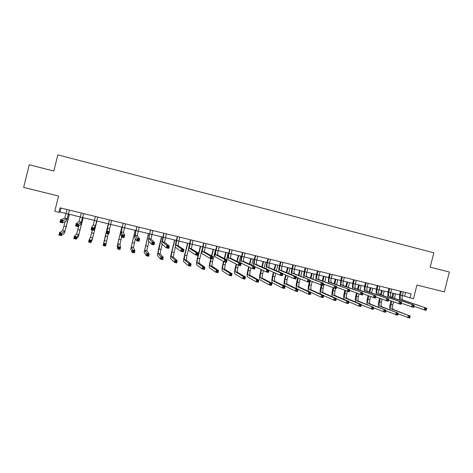 <?xml version="1.0" encoding="UTF-8"?>
<svg xmlns="http://www.w3.org/2000/svg" width="473" height="473" viewBox="0 0 473 473"><rect width="100%" height="100%" fill="white"/><g stroke="black" fill="none" stroke-linecap="round" stroke-linejoin="round"><path stroke-width="0.71" d="M58.995 212.306L54.773 211.277L58.546 196.059L23.65 187.391L29.249 164.77L53.821 171.049L57.83 154.866L433.836 252.801L430.182 267.162L449.35 272.058L444.313 291.871L416.932 285.071L413.485 298.658L410.097 297.836L411.114 293.834L60.101 207.836L58.995 212.306L60.036 212.046L66.137 213.536M402.316 295.483L410.097 297.836M68.538 214.121L80.345 217.001M82.68 217.568L94.434 220.436M95.38 216.48L93.222 225.03L91.661 227.324L94.133 227.921L93.536 230.321L94.937 227.779L96.711 220.968L108.4 223.835M110.635 224.385L122.211 227.206M124.476 227.755L135.911 230.54M138.199 231.102L149.498 233.857M151.809 234.419L162.972 237.139M165.308 237.712L176.34 240.396M178.699 240.976L189.596 243.63M191.979 244.21L202.746 246.835L199.76 258.719C199.163 261.244 198.997 262.746 199.257 263.23L204.898 267.28L204.348 269.492L202.148 268.966L196.667 264.815C196.295 264.082 196.549 261.823 197.442 258.051L200.392 246.262M205.152 247.42L215.794 250.016L216.729 246.208M218.219 250.607L228.731 253.167M231.185 253.765L241.573 256.301M244.038 256.898L254.308 259.405M256.798 260.008L266.943 262.485M269.45 263.094L279.478 265.536L280.4 261.811M282.009 266.157L291.912 268.569M294.466 269.19L304.251 271.579M306.823 272.206L316.496 274.565M319.086 275.191L328.646 277.527M331.254 278.159L340.702 280.465M343.327 281.104L352.663 283.38M355.306 284.025L364.535 286.271M367.196 286.922L376.313 289.145M378.991 289.795L388.008 291.995L388.907 288.394M390.698 292.651L399.608 294.821M405.574 292.48L404.669 296.057M61.023 208.061L60.036 212.046M401.335 291.439L400.448 295.081C399.933 297.523 400.158 299.042 401.122 299.634L426.693 308.236L426.143 310.394L413.881 306.303M403.256 291.912L402.304 295.53C401.79 297.972 402.02 299.492 402.984 300.089L426.693 308.236L426.445 308.916L425.641 308.721L425.422 309.59L426.226 309.78L426.445 308.916M399.454 300.089L399.614 294.803L400.507 291.238M425.422 309.59L424.139 309.91L424.689 307.752L425.641 308.721M401.346 291.534L400.507 291.267M426.226 309.78L426.143 310.394M390.148 310.04C389.581 308.579 389.581 306.658 390.142 304.281L390.982 300.97M391.875 297.452L392.951 293.201M395.582 293.839L394.441 298.345M393.542 301.892L392.75 305.014C392.247 307.403 392.454 308.904 393.365 309.519L410.209 316.065L409.683 318.134L397.988 313.794M393.767 293.396L392.667 297.73M391.774 301.254L390.935 304.577C390.426 306.965 390.627 308.467 391.538 309.082L410.209 316.065L409.943 316.733L409.169 316.549L408.962 317.377L409.73 317.56L409.943 316.733M408.962 317.377L407.756 317.679L408.282 315.609L409.169 316.549M409.73 317.56L409.683 318.134M389.705 288.589L388.818 292.243C388.298 294.697 388.499 296.21 389.421 296.802L414.159 305.209L413.609 307.379L401.252 303.205M391.644 289.062L390.686 292.698C390.172 295.146 390.373 296.666 391.307 297.257L414.159 305.209L413.887 305.889L413.077 305.694L412.858 306.563L413.662 306.758L413.887 305.889M387.825 297.328L388.008 291.977M412.858 306.563L411.587 306.888L412.137 304.718L413.077 305.694M389.717 288.684L388.907 288.429M413.662 306.758L413.609 307.379M377.986 285.722L377.093 289.387C376.573 291.847 376.75 293.366 377.637 293.946L401.518 302.152L400.968 304.334L388.516 300.077M379.937 286.195L378.979 289.848C378.459 292.302 378.642 293.822 379.529 294.401L401.518 302.152L401.222 302.832L400.406 302.637L400.182 303.506L400.998 303.701L401.222 302.832M376.106 294.549L376.319 289.127L377.218 285.532M400.182 303.506L398.928 303.843L399.484 301.662L400.406 302.637M377.998 285.816L377.223 285.562M400.998 303.701L400.968 304.334M378.761 307.403C378.187 305.954 378.193 304.003 378.767 301.549L379.583 298.351M380.493 294.744L381.587 290.428M384.206 291.066L383.047 295.643M382.125 299.285L381.362 302.282C380.854 304.677 381.037 306.179 381.912 306.788L398.142 313.197L397.616 315.272L385.844 310.844M382.373 290.623L381.262 295.01M380.345 298.634L379.529 301.839C379.021 304.24 379.204 305.741 380.073 306.344L398.142 313.197L397.852 313.859L397.078 313.676L396.865 314.51L397.645 314.693L397.852 313.859M396.865 314.51L395.67 314.811L396.203 312.736L397.078 313.676M397.645 314.693L397.616 315.272M367.29 304.76C366.711 303.329 366.717 301.342 367.314 298.8L368.089 295.726M369.029 292.018L370.14 287.637M372.742 288.27L371.565 292.923M370.613 296.672L369.892 299.527C369.378 301.934 369.537 303.435 370.377 304.033L385.98 310.306L385.448 312.393L373.599 307.858M370.897 287.821L369.768 292.279M368.822 296.003L368.041 299.084C367.527 301.49 367.687 302.992 368.52 303.595L385.98 310.306L385.666 310.968L384.88 310.785L384.673 311.618L385.454 311.808L385.666 310.968M384.673 311.618L383.491 311.926L384.023 309.845L384.88 310.785M385.454 311.808L385.448 312.393M366.179 282.824L365.28 286.508C364.754 288.973 364.914 290.493 365.759 291.066L388.771 299.078L388.221 301.266L375.68 296.92M368.142 283.309L367.184 286.969C366.652 289.435 366.817 290.954 367.669 291.528L388.771 299.078L388.451 299.752L387.629 299.551L387.405 300.426L388.227 300.627L388.451 299.752M364.299 291.752L364.541 286.254L365.44 282.647M387.405 300.426L386.163 300.769L386.719 298.581L387.629 299.551M366.191 282.925L365.446 282.677M388.227 300.627L388.221 301.266M355.737 302.105C355.14 300.698 355.152 298.67 355.767 296.033L356.512 293.1M357.482 289.275L358.605 284.829M361.189 285.456L359.994 290.186M359.013 294.052L358.333 296.754C357.813 299.167 357.955 300.668 358.753 301.266L373.717 307.391L373.185 309.49L361.26 304.843M359.332 285.006L358.185 289.529M357.216 293.366L356.471 296.311C355.95 298.723 356.092 300.225 356.884 300.816L373.717 307.391L373.38 308.053L372.594 307.864L372.381 308.703L373.173 308.893L373.38 308.053M372.381 308.703L371.21 309.017L371.743 306.924L372.594 307.864M373.173 308.893L373.185 309.49M354.277 279.91L353.378 283.605C352.846 286.082 352.982 287.602 353.786 288.163L375.923 295.974L375.367 298.167L362.738 293.727M356.258 280.394L355.294 284.072C354.762 286.549 354.898 288.069 355.714 288.631L375.923 295.974L375.574 296.642L374.746 296.441L374.521 297.322L375.349 297.523L375.574 296.642M352.397 288.938L352.669 283.362L353.573 279.738M374.521 297.322L373.292 297.671L373.853 295.471L374.746 296.441M354.289 280.004L353.573 279.774M375.349 297.523L375.367 298.167M344.108 299.444C343.487 298.073 343.499 296.009 344.137 293.242L344.841 290.469M345.84 286.514L346.981 281.997M349.553 282.618L348.335 287.436M347.33 291.421L346.685 293.964C346.159 296.382 346.283 297.884 347.046 298.469L361.36 304.458L360.828 306.557L358.836 306.09L348.826 301.792M347.679 282.162L346.514 286.768M345.515 290.729L344.811 293.514C344.285 295.932 344.403 297.44 345.16 298.02L359.368 303.985L361.36 304.458L361 305.115L360.201 304.925L359.988 305.765L360.787 305.954L361 305.115M359.988 305.765L358.836 306.09L359.368 303.985L360.201 304.925M360.787 305.954L360.828 306.557M342.286 276.971L341.388 280.684C340.844 283.167 340.956 284.687 341.725 285.243L362.962 292.84L362.401 295.051L349.683 290.505M344.285 277.462L343.315 281.151C342.777 283.634 342.89 285.154 343.664 285.71L362.962 292.84L362.59 293.508L361.75 293.307L361.526 294.194L362.365 294.395L362.59 293.508M340.4 286.112L340.708 280.442L341.612 276.806M361.526 294.194L360.314 294.549L360.875 292.338L361.75 293.307M342.298 277.072L341.618 276.841M362.365 294.395L362.401 295.051M332.401 296.79C331.739 295.477 331.744 293.361 332.424 290.434L333.075 287.844M334.109 283.747L335.274 279.141M337.828 279.762L336.587 284.675M335.594 288.595L334.949 291.149C334.423 293.579 334.517 295.081 335.245 295.655L348.897 301.496L348.365 303.607L346.36 303.134L336.285 298.711M335.942 279.301L334.754 283.989M333.719 288.098L333.063 290.694C332.531 293.124 332.625 294.626 333.347 295.205L346.892 301.017L348.897 301.496L348.518 302.152L347.714 301.957L347.501 302.803L348.305 302.998L348.518 302.152M347.501 302.803L346.36 303.134L346.892 301.017L347.714 301.957M348.305 302.998L348.365 303.607M330.201 274.009L329.297 277.734C328.753 280.229 328.841 281.748 329.569 282.298L349.89 289.689L349.328 291.9L336.522 287.241M332.212 274.506L331.242 278.213C330.698 280.702 330.787 282.221 331.52 282.771L349.89 289.689L349.494 290.351L348.648 290.15L348.424 291.037L349.269 291.238L349.494 290.351M328.321 283.28L328.652 277.503L329.563 273.855M348.424 291.037L347.223 291.398L347.785 289.18L348.648 290.15M330.213 274.109L329.563 273.891M349.269 291.238L349.328 291.9M320.647 294.141C319.902 292.953 319.89 290.771 320.617 287.602L321.238 285.136M322.29 280.962L323.479 276.262M326.015 276.882L324.744 281.902M324.141 284.297L323.124 288.311C322.592 290.747 322.669 292.255 323.355 292.822L336.338 298.51L335.8 300.633L333.778 300.154L323.65 295.59M324.111 276.421L322.905 281.199M321.871 285.29L321.226 287.856C320.688 290.292 320.759 291.8 321.439 292.367L334.316 298.031L336.338 298.51L335.931 299.161L335.12 298.971L334.908 299.823L335.718 300.012L335.931 299.161M334.908 299.823L333.778 300.154L334.316 298.031L335.12 298.971M335.718 300.012L335.8 300.633M318.022 271.029L317.117 274.766C316.561 277.273 316.626 278.792 317.312 279.33L336.705 286.502L336.143 288.725L323.248 283.942M320.05 271.526L319.074 275.245C318.524 277.746 318.589 279.265 319.281 279.803L336.705 286.502L336.285 287.164L335.434 286.957L335.209 287.85L336.055 288.057L336.285 287.164M316.141 280.43C315.787 278.987 315.905 277.024 316.502 274.547L317.413 270.881M335.209 287.85L334.021 288.217L334.582 285.988L335.434 286.957M318.033 271.124L317.418 270.911M336.055 288.057L336.143 288.725M310.353 280.802L309.295 284.994C308.757 287.442 308.804 288.944 309.443 289.506L321.634 295.016L323.674 295.501L323.136 297.629L321.096 297.145L308.94 291.51C307.982 290.659 307.911 288.406 308.721 284.746L309.342 282.275M310.383 278.165L311.589 273.364M314.107 273.979L312.813 279.123M312.198 281.553L311.21 285.456C310.672 287.897 310.726 289.405 311.37 289.967L323.674 295.501L323.242 296.151L322.426 295.956L322.214 296.808L323.029 297.003L323.242 296.151M312.192 273.512L310.962 278.396M322.214 296.808L321.096 297.145L321.634 295.016L322.426 295.956M323.029 297.003L323.136 297.629M305.747 268.02L304.837 271.774C304.281 274.287 304.322 275.806 304.961 276.333L323.414 283.292L322.852 285.526L309.868 280.601M307.787 268.522L306.811 272.253C306.256 274.766 306.297 276.285 306.947 276.817L323.414 283.292L322.964 283.948L322.101 283.741L321.877 284.64L322.734 284.847L322.964 283.948M303.867 277.58C303.512 276.155 303.642 274.151 304.257 271.561L305.174 267.878M321.877 284.64L320.706 285.012L321.273 282.777L322.101 283.741M305.759 268.12L305.18 267.913M322.734 284.847L322.852 285.526M298.303 278.029L297.275 282.109C296.731 284.569 296.754 286.07 297.357 286.62L308.851 291.983L310.909 292.468L310.371 294.608L308.313 294.117L296.849 288.636C295.95 287.797 295.915 285.544 296.731 281.873L297.759 277.799M298.374 275.363L299.61 270.45M302.111 271.059L300.781 276.333M300.16 278.804L299.208 282.576C298.664 285.03 298.694 286.532 299.297 287.087L310.909 292.468L310.454 293.112L309.632 292.917L309.413 293.774L310.241 293.97L310.454 293.112M300.184 270.586L298.924 275.582M309.413 293.774L308.313 294.117L308.851 291.983L309.632 292.917M310.241 293.97L310.371 294.608M293.372 264.986L292.462 268.759C291.9 271.277 291.918 272.797 292.515 273.317L310.004 280.051L309.437 282.298L307.279 281.778L296.37 277.219M295.436 265.495L294.454 269.243C293.887 271.762 293.91 273.282 294.513 273.802L310.004 280.051L309.525 280.708L308.662 280.501L308.431 281.4L309.301 281.606L309.525 280.708M291.504 274.724C291.132 273.335 291.267 271.277 291.918 268.552L292.834 264.856M308.431 281.4L307.279 281.778L307.846 279.531L308.662 280.501M293.384 265.087L292.84 264.892M309.301 281.606L309.437 282.298M280.903 261.936L279.992 265.72C279.419 268.25 279.413 269.77 279.969 270.278L294.301 276.262L296.482 276.788L295.915 279.04L293.733 278.52L282.765 273.79M282.978 262.444L281.997 266.204C281.423 268.735 281.423 270.254 281.985 270.769L296.482 276.788L295.974 277.438L295.099 277.231L294.874 278.13L295.749 278.343L295.974 277.438M279.058 271.869C278.65 270.544 278.792 268.428 279.484 265.519M294.874 278.13L293.733 278.52L294.301 276.262L295.099 277.231M280.915 262.03L280.406 261.847M295.749 278.343L295.915 279.04M268.339 258.855L267.416 262.657C266.843 265.193 266.807 266.713 267.322 267.215L280.643 272.962L282.842 273.495L282.269 275.759L280.075 275.227L269.048 270.308M270.426 259.364L269.439 263.148C268.865 265.684 268.835 267.204 269.356 267.706L282.842 273.495L282.304 274.139L281.423 273.926L281.199 274.837L282.079 275.05L282.304 274.139M266.536 269.036C266.057 267.848 266.198 265.66 266.943 262.462L267.872 258.737M281.199 274.837L280.075 275.227L280.643 272.962L281.423 273.926M268.351 258.956L267.872 258.772M282.079 275.05L282.269 275.759M255.668 255.751L254.746 259.565C254.161 262.113 254.107 263.632 254.575 264.123L266.867 269.634L269.084 270.172L268.51 272.442L266.293 271.91L254.042 266.222C253.351 265.471 253.439 263.195 254.308 259.381L255.237 255.645M257.773 256.265L256.786 260.061C256.2 262.61 256.147 264.129 256.62 264.62L269.084 270.172L268.516 270.816L267.629 270.603L267.399 271.514L268.286 271.727L268.516 270.816M267.399 271.514L266.293 271.91L266.867 269.634L267.629 270.603M255.68 255.852L255.243 255.68M268.286 271.727L268.51 272.442M242.897 252.623L241.975 256.455C241.384 259.009 241.301 260.528 241.721 261.013L252.966 266.281L255.201 266.819L254.628 269.102L252.393 268.563L241.195 263.118C240.568 262.379 240.692 260.103 241.573 256.277L242.507 252.523M245.026 253.144L244.027 256.951C243.441 259.506 243.359 261.025 243.79 261.51L255.201 266.819L254.61 267.458L253.711 267.245L253.481 268.161L254.379 268.374L254.61 267.458M253.481 268.161L252.393 268.563L252.966 266.281L253.711 267.245M242.909 252.724L242.507 252.558M254.379 268.374L254.628 269.102M230.026 249.466L229.098 253.315C228.5 255.881 228.394 257.401 228.766 257.874L238.948 262.893L241.2 263.437L240.627 265.731L238.368 265.187L228.234 259.984C227.679 259.263 227.844 256.987 228.737 253.15L229.671 249.383M232.166 249.992L231.167 253.818C230.576 256.384 230.469 257.903 230.848 258.376L241.2 263.437L240.58 264.076L239.675 263.857L239.444 264.774L240.349 264.992L240.58 264.076M239.444 264.774L238.368 265.187L238.948 262.893L239.675 263.857M230.038 249.567L229.677 249.413M240.349 264.992L240.627 265.731M217.048 246.291L216.12 250.152C215.517 252.724 215.381 254.243 215.706 254.711L224.799 259.476L227.075 260.026L226.496 262.332L224.226 261.782L215.174 256.833C214.689 256.124 214.896 253.847 215.794 249.998M219.206 246.817L218.207 250.66C217.604 253.232 217.474 254.752 217.805 255.219L227.075 260.026L226.425 260.658L225.509 260.44L225.278 261.362L226.189 261.581L226.425 260.658M225.278 261.362L224.226 261.782L224.799 259.476L225.509 260.44M217.06 246.392L216.735 246.244M226.189 261.581L226.496 262.332M203.969 243.081L203.035 246.959C202.426 249.549 202.261 251.062 202.539 251.518L210.532 256.029L212.826 256.585L212.247 258.897L209.953 258.347L202.006 253.652C201.593 252.96 201.841 250.678 202.751 246.817L203.692 243.016M206.145 243.619L205.14 247.474C204.531 250.057 204.371 251.577 204.655 252.032L212.826 256.585L212.141 257.211L211.224 256.993L210.993 257.921L211.91 258.14L212.141 257.211M210.993 257.921L209.953 258.347L210.532 256.029L211.224 256.993M211.91 258.14L212.247 258.897M190.779 239.852L189.265 248.301L196.135 252.552L198.453 253.114L197.868 255.438L195.556 254.882L188.733 250.442C188.39 249.768 188.68 247.485 189.602 243.613L190.542 239.793M192.972 240.39L191.399 248.822L198.453 253.114L197.738 253.741L196.809 253.516L196.573 254.444L197.501 254.669L197.738 253.741M196.573 254.444L195.556 254.882L196.135 252.552L196.809 253.516M197.501 254.669L197.868 255.438M177.481 236.595L175.885 245.061L181.608 249.046L183.95 249.608L183.364 251.943L181.029 251.382L175.347 247.208C175.081 246.545 175.412 244.269 176.34 240.379L177.286 236.547M179.699 237.139L178.037 245.582L183.95 249.608L183.199 250.229L182.265 250.004L182.028 250.944L182.968 251.169L183.199 250.229M182.028 250.944L181.029 251.382L181.608 249.046L182.265 250.004M182.968 251.169L183.364 251.943M286.159 275.251L285.166 279.206C284.61 281.672 284.616 283.173 285.172 283.717L295.968 288.92L298.037 289.411L297.499 291.557L295.424 291.066L284.663 285.739C283.83 284.912 283.824 282.659 284.657 278.969L285.645 275.032M286.271 272.549L287.543 267.505M290.026 268.108L288.654 273.536M288.022 276.055L287.111 279.673C286.561 282.133 286.567 283.64 287.135 284.184L298.037 289.411L297.558 290.055L296.731 289.854L296.512 290.718L297.34 290.913L297.558 290.055M288.081 267.635L286.786 272.761M296.512 290.718L295.424 291.066L295.968 288.92L296.731 289.854M297.34 290.913L297.499 291.557M273.914 272.478L272.956 276.279C272.401 278.751 272.377 280.252 272.897 280.791L282.972 285.828L285.059 286.325L284.521 288.483L282.428 287.986L272.383 282.819C271.614 282.003 271.644 279.75 272.483 276.055L273.435 272.265M274.074 269.734L275.381 264.543M277.84 265.14L276.433 270.745M275.783 273.317L274.919 276.746C274.364 279.218 274.346 280.726 274.872 281.264L285.059 286.325L284.557 286.969L283.717 286.768L283.498 287.631L284.338 287.832L284.557 286.969M275.883 264.661L274.553 269.941M283.498 287.631L282.428 287.986L282.972 285.828L283.717 286.768M284.338 287.832L284.521 288.483M261.569 269.716L260.658 273.329C260.097 275.806 260.049 277.314 260.522 277.84L269.87 282.718L271.975 283.221L271.431 285.385L269.326 284.882L260.014 279.88C259.305 279.076 259.37 276.817 260.221 273.11L261.126 269.509M261.776 266.92L263.124 261.551M265.566 262.148L264.105 267.954M263.443 270.586L262.639 273.802C262.072 276.279 262.03 277.787 262.515 278.313L271.975 283.221L271.443 283.853L270.603 283.652L270.385 284.521L271.23 284.722L271.443 283.853M263.591 261.664L262.219 267.115M270.385 284.521L269.326 284.882L269.87 282.718L270.603 283.652M271.23 284.722L271.431 285.385M249.111 266.967L248.266 270.355C247.692 272.844 247.621 274.346 248.053 274.866L256.662 279.578L258.784 280.081L258.24 282.257L256.112 281.754L247.545 276.912C246.9 276.126 247.001 273.867 247.858 270.142L248.703 266.772M249.372 264.111L250.773 258.542M253.197 259.133L251.677 265.182M250.997 267.884L250.258 270.834C249.685 273.317 249.62 274.825 250.063 275.345L258.784 280.081L258.228 280.72L257.377 280.513L257.158 281.388L258.01 281.589L258.228 280.72M251.204 258.648L249.785 264.301M257.158 281.388L256.112 281.754L256.662 279.578L257.377 280.513M258.01 281.589L258.24 282.257M236.553 264.253L235.773 267.357C235.193 269.858 235.099 271.36 235.489 271.869L243.341 276.415L245.481 276.924L244.931 279.105L242.791 278.597L234.975 273.926C234.395 273.146 234.537 270.893 235.4 267.156L236.175 264.064M236.867 261.321L238.327 255.509M240.727 256.094L239.137 262.426M238.439 265.205L237.783 267.836C237.204 270.337 237.115 271.839 237.511 272.353L245.481 276.924L244.896 277.55L244.038 277.349L243.82 278.225L244.677 278.426L244.896 277.55M238.723 255.603L237.239 261.504M243.82 278.225L242.791 278.597L243.341 276.415L244.038 277.349M244.677 278.426L244.931 279.105M223.871 261.593L223.179 264.336C222.6 266.843 222.481 268.351 222.824 268.853L229.908 273.223L232.066 273.737L231.516 275.925L229.358 275.416L222.304 270.911C221.796 270.148 221.973 267.895 222.848 264.141L223.534 261.403M224.249 258.56L225.781 252.452M228.163 253.031L226.484 259.718M225.869 262.178L225.207 264.821C224.622 267.328 224.509 268.835 224.858 269.338L232.066 273.737L231.457 274.364L230.588 274.157L230.369 275.038L231.238 275.239L231.457 274.364M226.141 252.541L224.586 258.737M230.369 275.038L229.358 275.416L229.908 273.223L230.588 274.157M231.238 275.239L231.516 275.925M211.159 258.636L210.491 261.291C209.906 263.81 209.758 265.312 210.059 265.808L216.362 270L218.544 270.521L217.988 272.72L215.812 272.206L209.539 267.878C209.096 267.127 209.314 264.868 210.195 261.108L210.834 258.56M211.514 255.852L213.14 249.366M215.499 249.945L212.531 261.782C211.945 264.295 211.803 265.802 212.111 266.293L218.544 270.521L217.899 271.147L217.03 270.94L216.805 271.821L217.681 272.028L217.899 271.147M213.465 249.448L211.815 256.023M216.805 271.821L215.812 272.206L216.362 270L217.03 270.94M217.681 272.028L217.988 272.72M200.682 246.332L197.702 258.223C197.105 260.753 196.934 262.255 197.188 262.74L202.704 266.76L204.898 267.28L204.23 267.901L203.355 267.688L203.13 268.575L204.011 268.788L204.23 267.901M203.13 268.575L202.148 268.966L202.704 266.76L203.355 267.688M204.011 268.788L204.348 269.492M187.799 243.193L184.813 255.13L184.222 259.647L188.928 263.485L191.145 264.011L190.589 266.228L188.372 265.702L183.695 261.735C183.388 261.013 183.69 258.755 184.588 254.965L187.55 243.134M188.644 248.615L186.888 255.627L186.303 260.144L191.145 264.011L190.448 264.626L189.561 264.419L189.336 265.306L190.223 265.519L190.448 264.626M189.336 265.306L188.372 265.702L188.928 263.485L189.561 264.419M190.223 265.519L190.589 266.228M174.815 240.03L171.823 252.014L171.143 256.526L175.034 260.185L177.269 260.712L176.713 262.941L174.478 262.414L170.623 258.625C170.386 257.915 170.723 255.662 171.634 251.855L174.608 239.977M175.27 247.066L173.248 257.028L177.269 260.712L176.541 261.327L175.649 261.114L175.424 262.007L176.323 262.219L176.541 261.327M175.424 262.007L174.478 262.414L175.034 260.185L175.649 261.114M176.323 262.219L176.713 262.941M164.078 233.313L162.393 241.792L166.957 245.505L169.31 246.078L168.725 248.42L166.372 247.852L161.855 243.95C161.66 243.305 162.032 241.029 162.978 237.121L163.924 233.272M166.313 233.857L164.563 242.318L169.31 246.078L168.536 246.693L167.59 246.463L167.353 247.403L168.299 247.633L168.536 246.693M167.353 247.403L166.372 247.852L166.957 245.505L167.59 246.463M168.299 247.633L168.725 248.42M161.731 236.837L157.964 253.386L161.021 256.851L163.28 257.389L162.718 259.63L160.465 259.092L157.444 255.491L158.579 248.727L161.559 236.796M162.127 244.186L160.087 253.889L163.28 257.389L162.523 257.998L161.618 257.785L161.394 258.684L162.298 258.897L162.523 257.998M161.394 258.684L160.465 259.092L161.021 256.851L161.618 257.785M162.298 258.897L162.718 259.63M150.568 230.002L148.788 238.493L152.17 241.934L154.547 242.507L153.962 244.866L151.579 244.293L148.244 240.662L150.449 229.973M152.814 230.552L150.976 239.025L154.547 242.507L153.737 243.122L152.779 242.891L152.548 243.837L153.5 244.068L153.737 243.122M152.548 243.837L151.579 244.293L152.17 241.934L152.779 242.891M153.5 244.068L153.962 244.866M148.54 233.621L144.679 250.217L146.89 253.493L149.166 254.036L148.605 256.283L146.328 255.745L144.153 252.328L148.404 233.591M148.865 241.331L146.819 250.725L149.166 254.036L148.38 254.64L147.47 254.427L147.245 255.325L148.155 255.544L148.38 254.64M147.245 255.325L146.328 255.745L146.89 253.493L147.47 254.427M148.155 255.544L148.605 256.283M136.939 226.662L135.071 235.17L137.247 238.333L139.647 238.912L139.056 241.277L136.656 240.704L134.527 237.345L136.868 226.644M139.21 227.217L137.276 235.702L139.647 238.912L138.802 239.521L137.838 239.285L137.602 240.237L138.565 240.467L138.802 239.521M137.602 240.237L136.656 240.704L137.247 238.333L137.838 239.285M138.565 240.467L139.056 241.277M135.237 230.381L131.287 247.024L132.635 250.111L134.929 250.655L134.367 252.913L132.073 252.369L130.761 249.147L135.148 230.357M135.42 238.753L133.439 247.539L134.929 250.655L134.113 251.258L133.197 251.039L132.966 251.943L133.889 252.162L134.113 251.258M132.966 251.943L132.073 252.369L132.635 250.111L133.197 251.039M133.889 252.162L134.367 252.913M123.199 223.297L121.236 231.817L122.194 234.697L124.612 235.282L124.021 237.659L121.596 237.074L120.692 234.005L123.169 223.286M125.487 223.853L123.459 232.355L124.612 235.282L123.731 235.885L122.761 235.649L122.525 236.606L123.494 236.837L123.731 235.885M122.525 236.606L121.596 237.074L122.194 234.697L122.761 235.649M123.494 236.837L124.021 237.659M121.833 227.111L117.789 243.802L118.262 246.693L120.574 247.243L120.006 249.508L117.694 248.964L117.257 245.936L121.78 227.099M121.632 237.085L119.959 244.322L120.574 247.243L119.722 247.84L118.8 247.621L118.569 248.526L119.498 248.751L119.722 247.84M118.569 248.526L117.694 248.964L118.262 246.693L118.8 247.621M119.498 248.751L120.006 249.508M109.346 219.904L106.999 231.025L109.44 231.616L108.849 234.005L106.401 233.42L109.358 219.975M111.652 220.465L109.529 228.979L109.44 231.616L108.524 232.213L107.548 231.977L107.306 232.935L108.287 233.171L108.524 232.213M107.306 232.935L106.401 233.42L106.999 231.025L107.548 231.977M108.287 233.171L108.849 234.005M105.29 235.938L108.305 223.812L103.758 243.246L106.088 243.802L105.52 246.078L103.191 245.522L105.29 235.938M108.128 233.833L106.088 243.802L105.213 244.393L104.273 244.174L104.048 245.085L104.982 245.31L105.213 244.393M104.048 245.085L103.191 245.522L103.758 243.246L104.273 244.174M104.982 245.31L105.52 246.078M97.704 217.048L95.487 225.58L94.133 227.921L93.181 228.512L92.194 228.276L91.951 229.239L92.939 229.476L93.181 228.512M96.711 220.968L97.68 217.077M92.939 229.476L93.536 230.321L91.064 229.724L91.661 227.324L92.194 228.276M91.064 229.724L91.951 229.239M92.324 230.026L90.449 237.286L89.125 239.77L91.478 240.331L90.911 242.614L92.123 239.959L96.906 221.033M96.882 221.027L92.655 237.813L91.478 240.331L90.568 240.917L89.628 240.698L89.397 241.614L90.343 241.833L90.568 240.917M90.343 241.833L90.911 242.614L88.557 242.058L89.125 239.77L89.628 240.698M88.557 242.058L89.397 241.614M81.291 213.027L79.038 221.595L76.188 223.587L78.678 224.184L78.08 226.597L80.771 224.356L83.656 213.642L81.321 222.144L77.69 224.776L76.697 224.533L76.455 225.503L77.454 225.745L77.69 224.776M77.454 225.745L78.08 226.597L75.591 225.999L76.188 223.587L76.697 224.533M75.591 225.999L76.455 225.503M78.743 226.047L76.614 233.987L74.367 236.264L76.744 236.825L76.171 239.125L78.305 236.671L83.23 217.704M83.165 217.686L78.837 234.519L76.744 236.825L75.798 237.411L74.846 237.186L74.622 238.108L75.568 238.333L75.798 237.411M75.568 238.333L76.171 239.125L73.8 238.563L74.367 236.264L74.846 237.186M73.8 238.563L74.622 238.108M67.083 209.545L64.736 218.13L60.574 219.815L63.086 220.418L62.483 222.842L66.48 220.909L69.519 210.178L67.036 218.686L62.064 221.003L61.052 220.761L60.81 221.736L61.821 221.979L62.064 221.003M61.821 221.979L62.483 222.842L59.97 222.239L60.574 219.815L61.052 220.761M59.97 222.239L60.81 221.736M65.179 221.541L62.661 230.658L59.48 232.722L61.874 233.295L61.301 235.601L64.369 233.36L69.442 214.34M69.33 214.316L64.907 231.196L60.899 233.875L59.941 233.65L59.71 234.573L60.668 234.803L60.899 233.875M60.668 234.803L61.301 235.601L58.906 235.034L59.48 232.722L59.941 233.65M58.906 235.034L59.71 234.573M402.304 295.53L400.448 295.081M402.984 300.089L401.122 299.634M392.75 305.014L390.935 304.577M393.365 309.519L391.538 309.082M390.686 292.698L388.818 292.243M391.307 297.257L389.421 296.802M378.979 289.848L377.093 289.387M379.529 294.401L377.637 293.946M381.362 302.282L379.529 301.839M381.912 306.788L380.073 306.344M369.892 299.527L368.041 299.084M370.377 304.033L368.52 303.595M367.184 286.969L365.28 286.508M367.669 291.528L365.759 291.066M358.333 296.754L356.471 296.311M358.753 301.266L356.884 300.816M355.294 284.072L353.378 283.605M355.714 288.631L353.786 288.163M346.685 293.964L344.811 293.514M347.046 298.469L345.16 298.02M343.315 281.151L341.388 280.684M343.664 285.71L341.725 285.243M334.949 291.149L333.063 290.694M335.245 295.655L333.347 295.205M331.242 278.213L329.297 277.734M331.52 282.771L329.569 282.298M323.124 288.311L321.226 287.856M323.355 292.822L321.439 292.367M319.074 275.245L317.117 274.766M319.281 279.803L317.312 279.33M311.21 285.456L309.295 284.994M311.37 289.967L309.443 289.506M306.811 272.253L304.837 271.774M306.947 276.817L304.961 276.333M299.208 282.576L297.275 282.109M299.297 287.087L297.357 286.62M294.454 269.243L292.462 268.759M294.513 273.802L292.515 273.317M281.997 266.204L279.992 265.72M281.985 270.769L279.969 270.278M269.439 263.148L267.416 262.657M269.356 267.706L267.322 267.215M256.786 260.061L254.746 259.565M256.62 264.62L254.575 264.123M244.027 256.951L241.975 256.455M243.79 261.51L241.721 261.013M231.167 253.818L229.098 253.315M230.848 258.376L228.766 257.874M218.207 250.66L216.12 250.152M217.805 255.219L215.706 254.711M205.14 247.474L203.035 246.959M204.655 252.032L202.539 251.518M191.967 244.263L189.844 243.749M191.399 248.822L189.265 248.301M178.688 241.029L176.547 240.503M178.037 245.582L175.885 245.061M287.111 279.673L285.166 279.206M287.135 284.184L285.172 283.717M274.919 276.746L272.956 276.279M274.872 281.264L272.897 280.791M262.639 273.802L260.658 273.329M262.515 278.313L260.522 277.84M250.258 270.834L248.266 270.355M250.063 275.345L248.053 274.866M237.783 267.836L235.773 267.357M237.511 272.353L235.489 271.869M225.207 264.821L223.179 264.336M224.858 269.338L222.824 268.853M212.531 261.782L210.491 261.291M212.111 266.293L210.059 265.808M199.76 258.719L197.702 258.223M199.257 263.23L197.188 262.74M186.888 255.627L184.813 255.13M186.303 260.144L184.222 259.647M173.91 252.517L171.823 252.014M173.248 257.028L171.143 256.526M165.296 237.765L163.138 237.239M164.563 242.318L162.393 241.792M160.832 249.377L158.721 248.875M160.087 253.889L157.964 253.386M151.798 234.472L149.622 233.94M150.976 239.025L148.788 238.493M147.647 246.214L145.518 245.706M146.819 250.725L144.679 250.217M138.187 231.155L135.993 230.623M137.276 235.702L135.071 235.17M134.356 243.027L132.215 242.513M133.439 247.539L131.287 247.024M124.464 227.809L122.253 227.271M123.459 232.355L121.236 231.817M120.952 239.817L118.794 239.297M119.959 244.322L117.789 243.802M110.623 224.439L108.394 223.895M109.529 228.979L107.288 228.441M107.448 236.577L105.272 236.051M106.366 241.082L104.172 240.556M96.669 221.033L94.423 220.489M95.487 225.58L93.222 225.03M93.831 233.307L91.638 232.781M92.655 237.813L90.449 237.286M82.598 217.604L80.333 217.054M81.321 222.144L79.038 221.595M80.103 230.014L77.891 229.482M78.837 234.519L76.614 233.987M68.408 214.145L66.125 213.589M67.036 218.686L64.736 218.13M66.261 226.691L64.032 226.159M64.907 231.196L62.661 230.658"/></g></svg>
